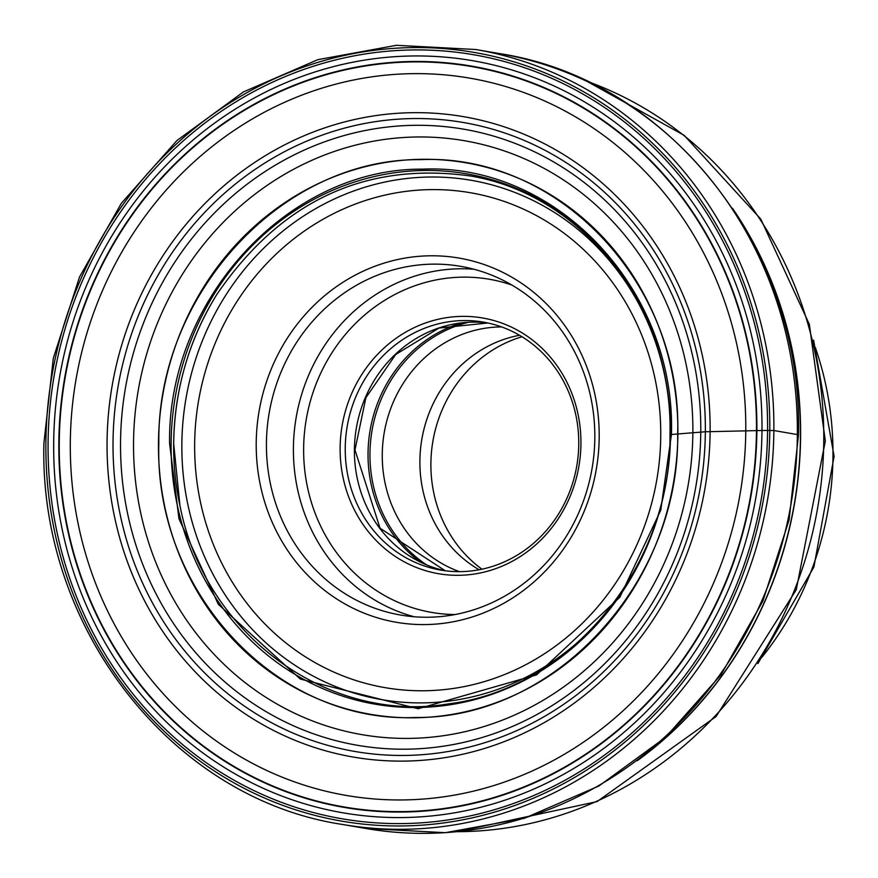 <?xml version="1.0" encoding="UTF-8"?>
<svg xmlns="http://www.w3.org/2000/svg" width="878" height="878" viewBox="0 0 878 878"><rect width="100%" height="100%" fill="white"/><g stroke="black" fill="none" stroke-linecap="round" stroke-linejoin="round"><path stroke-width="1.32" d="M670.814 434.862L671.44 434.522L660.739 510.239L619.835 597.281L536.513 674.908L418.147 708.733L300.342 679.078L218.348 604.36L178.958 518.733L169.575 443.368C167.402 299.266 288.807 167.819 422.867 169.158C556.981 163.088 676.137 290.289 671.44 434.522A1937.164 127.101 -179.5 0 0 677.662 433.984A13.499 0.889 0.5 0 1 677.882 433.962A2513.868 164.943 0.5 0 1 692.863 432.755A2160.517 141.753 0.5 0 1 700.765 432.13A1916.608 125.752 0.5 0 1 705.352 431.767L756.474 430.615A16.254 1.065 0.5 0 1 756.869 430.604A671.769 44.076 0.5 0 1 761.983 430.516A668.388 43.856 0.5 0 1 767.581 430.418L773.869 430.527L797.367 434.577A15.727 1.032 0.5 0 1 798.387 435.093M158.841 443.127C156.58 294.152 282.101 158.27 420.683 159.642C559.33 153.376 682.513 284.878 677.662 433.984C679.912 582.959 554.402 718.841 415.81 717.469C277.163 723.735 153.979 592.233 158.841 443.127M429.309 255.805A184.786 171.089 99.8 0 1 599.191 437.156A184.786 171.089 99.8 0 1 426.093 624.565A184.786 171.089 99.8 0 1 256.211 443.203A184.786 171.089 99.8 0 1 429.309 255.805M521.982 336.746A129.746 120.121 -80.2 0 0 430.889 463.595A129.746 120.121 -80.2 0 0 481.945 569.196M519.524 335.275A125.806 116.489 -80.2 0 0 419.893 461.005A125.806 116.489 -80.2 0 0 479.136 569.767M459.435 571.644A125.806 116.489 99.8 0 1 382.259 454.53A125.806 116.489 99.8 0 1 501.579 326.912M463.09 320.558A125.806 116.489 99.8 0 1 483.35 322.105A125.806 116.489 99.8 0 1 578.756 444.027A125.806 116.489 99.8 0 1 460.895 571.622A125.806 116.489 99.8 0 1 440.635 570.074A125.806 116.489 99.8 0 1 345.241 448.153A125.806 116.489 99.8 0 1 463.09 320.558M340.126 447.956A129.746 120.121 99.8 0 1 461.663 316.376A129.746 120.121 99.8 0 1 580.94 443.708A129.746 120.121 99.8 0 1 459.403 575.299A129.746 120.121 99.8 0 1 340.126 447.956M266.429 443.588A176.928 163.802 99.8 0 1 432.163 264.157A176.928 163.802 99.8 0 1 460.654 266.33A176.928 163.802 99.8 0 1 594.823 437.793A176.928 163.802 99.8 0 1 429.09 617.223A176.928 163.802 99.8 0 1 400.598 615.039A176.928 163.802 99.8 0 1 266.429 443.588M45.875 443.149A390.019 361.099 99.8 0 1 411.222 47.599A390.019 361.099 99.8 0 1 769.776 430.374A390.019 361.099 99.8 0 1 404.429 825.924A390.019 361.099 99.8 0 1 45.875 443.149M767.581 430.418A387.648 358.904 -80.2 0 0 411.211 49.969A387.648 358.904 -80.2 0 0 48.081 443.105A387.648 358.904 -80.2 0 0 404.451 823.553A387.648 358.904 -80.2 0 0 767.581 430.418M773.869 430.527A393.157 364.019 -80.2 0 0 475.733 49.508L396.428 45.305L317.737 59.693L243.382 91.96L176.884 140.579L121.394 203.235L79.536 276.965L53.295 358.279L43.9 443.324C38.939 628.297 172.307 798.782 342.266 824.42A393.157 364.019 -80.2 0 0 773.869 430.527M475.733 49.508L499.22 53.547A393.157 364.019 99.8 0 1 797.367 434.577A393.157 364.019 99.8 0 1 365.764 828.47L342.266 824.42M179.946 505.706L173.668 443.631A267.845 247.991 99.8 0 1 216.142 295.557A267.845 247.991 99.8 0 1 216.844 294.426C280.839 200.897 365.478 161.431 470.74 176.039C584.561 195.048 673.25 310.022 669.991 434.709C671.45 565.904 570.393 688.835 449.031 703.794C328.35 724.306 205.595 634.553 180.231 507.001A267.845 247.991 -80.2 0 1 179.946 505.706A267.845 247.991 -80.2 0 1 173.668 443.631C174.448 390.161 188.605 340.807 216.142 295.557M171.1 443.401A269.085 249.143 99.8 0 1 423.163 170.497A269.085 249.143 99.8 0 1 670.551 434.599A269.085 249.143 -80.2 0 1 418.477 707.492A269.085 249.143 -80.2 0 1 171.1 443.401M158.468 443.127A279.841 259.098 99.8 0 1 420.606 159.313A279.841 259.098 99.8 0 1 677.882 433.962A279.841 259.098 -80.2 0 1 415.733 717.776A279.841 259.098 -80.2 0 1 158.468 443.127M133.544 442.622A301.352 279.006 99.8 0 1 415.832 137.001A301.352 279.006 99.8 0 1 692.863 432.755A301.352 279.006 -80.2 0 1 410.575 738.376A301.352 279.006 -80.2 0 1 133.544 442.622M120.538 442.358A312.601 289.433 99.8 0 1 413.373 125.334A312.601 289.433 99.8 0 1 700.765 432.13A312.601 289.433 -80.2 0 1 407.93 749.164A312.601 289.433 -80.2 0 1 120.538 442.358M113.032 442.216A319.12 295.469 99.8 0 1 411.969 118.574A319.12 295.469 99.8 0 1 705.352 431.767A319.12 295.469 -80.2 0 1 406.415 755.42A319.12 295.469 -80.2 0 1 113.032 442.216M107.061 442.205A324.904 300.814 99.8 0 1 411.42 112.702A324.904 300.814 99.8 0 1 710.115 431.57A324.904 300.814 -80.2 0 1 405.757 761.083A324.904 300.814 -80.2 0 1 107.061 442.205M70.306 442.753A363.92 336.943 99.8 0 1 411.2 73.675A363.92 336.943 99.8 0 1 745.773 430.835A363.92 336.943 -80.2 0 1 404.868 799.913A363.92 336.943 -80.2 0 1 70.306 442.753M59.243 442.918A375.652 347.798 99.8 0 1 411.134 61.943A375.652 347.798 99.8 0 1 756.474 430.615A375.652 347.798 -80.2 0 1 404.582 811.59A375.652 347.798 -80.2 0 1 59.243 442.918M58.848 442.918A376.069 348.193 99.8 0 1 411.123 61.515A376.069 348.193 99.8 0 1 756.869 430.604A376.069 348.193 -80.2 0 1 404.582 812.007A376.069 348.193 -80.2 0 1 58.848 442.918M53.679 443.006A381.612 353.318 99.8 0 1 411.156 55.994A381.612 353.318 99.8 0 1 761.983 430.516A381.612 353.318 -80.2 0 1 404.506 817.528A381.612 353.318 -80.2 0 1 53.679 443.006M194.653 444.29A251.108 232.494 99.8 0 1 194.653 444.18A251.108 232.494 -80.2 0 1 429.935 189.626A251.108 232.494 -80.2 0 1 660.739 436.07A251.108 232.494 -80.2 0 1 660.739 436.179A251.108 232.494 99.8 0 1 425.457 690.745A251.108 232.494 99.8 0 1 194.653 444.29M644.496 315.037A263.488 243.963 -80.2 0 0 370.703 185.543A263.488 243.963 -80.2 0 0 181.856 444.158A263.488 243.963 -80.2 0 0 181.856 444.268A263.488 243.963 -80.2 0 0 325.957 682.415A263.488 243.963 -80.2 0 0 590.137 630.645M736.444 214.397A386.869 358.191 99.8 0 1 800.462 436.212A386.869 358.191 99.8 0 1 800.451 436.333A386.869 358.191 99.8 0 1 643.124 756.243M637.263 760.732A386.869 358.191 -80.2 0 0 800.604 436.366A386.869 358.191 -80.2 0 0 800.604 436.245A386.869 358.191 -80.2 0 0 732.417 208.207M586.899 81.259A385.727 357.137 99.8 0 1 823.773 440.306A385.727 357.137 99.8 0 1 823.773 440.427A385.727 357.137 99.8 0 1 457.657 831.685M815.333 347.512A306.663 283.934 99.8 0 1 832.97 455.77A306.663 283.934 99.8 0 1 832.97 455.945A306.663 283.934 99.8 0 1 761.994 657.194M426.576 564.872A132.94 123.085 99.8 0 1 369.956 453.663A132.94 123.085 99.8 0 1 369.956 453.542A132.94 123.085 99.8 0 1 468.358 322.303M461.378 322.917A133.675 123.765 -80.2 0 0 368.036 453.333A133.675 123.765 -80.2 0 0 368.036 453.465A133.675 123.765 -80.2 0 0 420.211 561.953M487.916 322.994A125.806 116.489 -80.2 0 0 354.416 449.734A125.806 116.489 -80.2 0 0 354.405 449.843A125.806 116.489 -80.2 0 0 445.245 570.766L380.053 528.238L354.975 449.931L365.896 397.69L395.726 354.471L439.011 328.043L487.927 322.994M511.819 285.032A169.059 156.525 -80.2 0 0 303.634 448.482A169.059 156.525 99.8 0 0 303.634 448.603A169.059 156.525 99.8 0 0 455.067 614.545M474.043 269.261A176.928 163.802 -80.2 0 0 293.406 448.098A176.928 163.802 -80.2 0 0 293.406 448.23A176.928 163.802 -80.2 0 0 414.186 616.751M499.22 53.547C669.98 79.36 803.491 250.219 798.497 434.972L789.113 519.897L762.872 601.101L721.014 674.754L665.48 737.388L598.873 786.008L524.32 818.296L445.365 832.695L365.764 828.47M457.383 831.707L597.073 801.603L716.119 716.492L796.269 589.753L825.32 440.997L809.34 324.311L760.809 219.116L684.192 135.366L586.647 81.149M813.599 340.159L834.1 456.34L813.895 567.067L757.901 663.548"/></g></svg>

